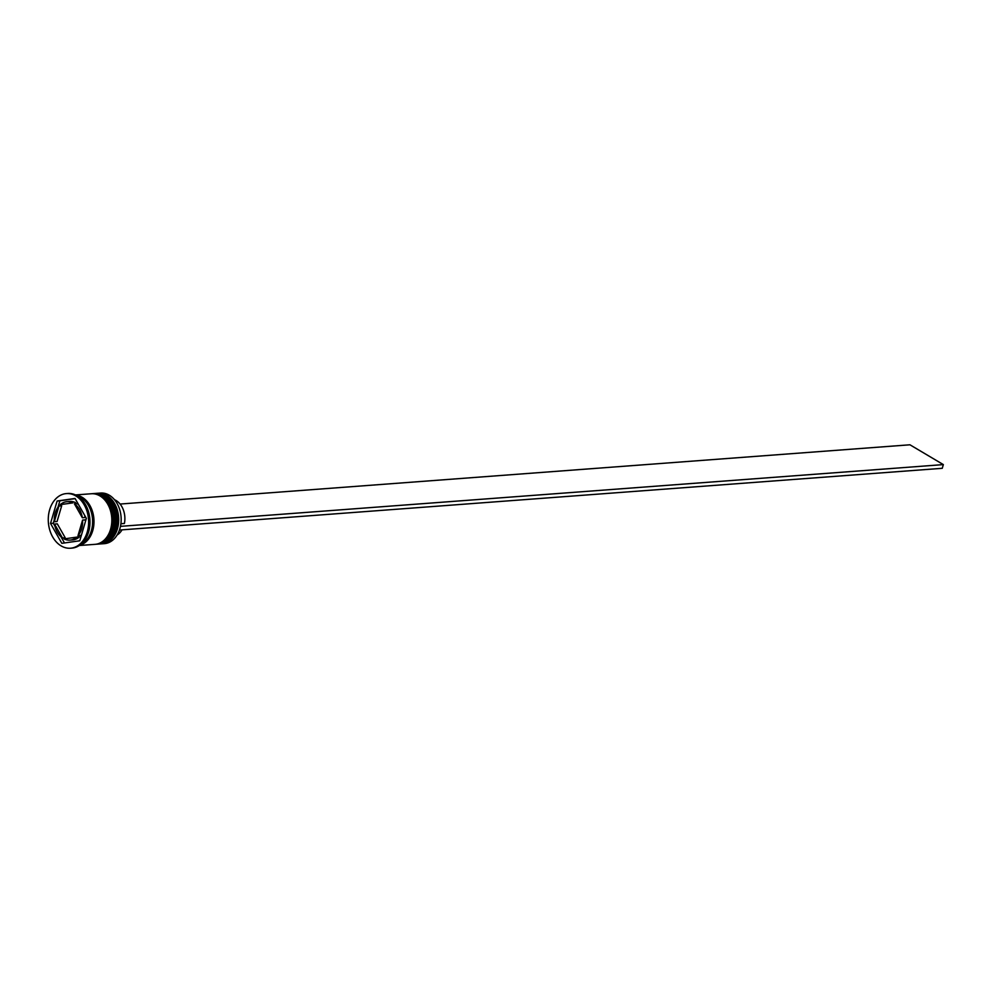 <?xml version="1.0" encoding="UTF-8"?>
<svg xmlns="http://www.w3.org/2000/svg" width="993" height="993" viewBox="0 0 993 993"><rect width="100%" height="100%" fill="white"/><g stroke="black" fill="none" stroke-linecap="round" stroke-linejoin="round"><path stroke-width="1.49" d="M101.907 543.829L104.377 543.643A25.359 18.644 -94.3 0 0 119.88 528.661A25.359 18.644 -94.3 0 0 100.578 493.049L98.108 493.236A25.359 18.644 85.7 0 1 117.41 528.847A25.359 18.644 85.7 0 1 101.907 543.829A25.359 18.644 85.7 0 1 101.087 543.866M97.289 493.322A25.359 18.644 85.7 0 1 98.108 493.236M93.181 493.633A25.359 18.644 85.7 0 1 93.987 493.546A25.359 18.644 85.7 0 1 113.289 529.157A25.359 18.644 85.7 0 1 97.786 544.139A25.359 18.644 85.7 0 1 96.966 544.176M70.491 548.21L71.868 548.111A27.394 20.133 -94.3 0 0 88.613 531.938A27.394 20.133 -94.3 0 0 67.76 493.484L66.394 493.583A27.394 20.133 -94.3 0 0 49.65 509.757A27.394 20.133 -94.3 0 0 70.491 548.21A27.394 20.133 -94.3 0 0 87.235 532.049A27.394 20.133 -94.3 0 0 66.394 493.583M97.786 544.139L99.163 544.027A25.359 18.644 -94.3 0 0 114.667 529.058A25.359 18.644 -94.3 0 0 95.365 493.447L93.987 493.546M79.291 545.517L95.043 544.338A25.359 18.644 -94.3 0 0 110.546 529.368A25.359 18.644 -94.3 0 0 91.244 493.757L75.505 494.936M79.676 545.256A25.359 18.644 -94.3 0 0 92.709 530.709A25.359 18.644 -94.3 0 0 75.915 495.135M80.681 544.512A25.359 18.644 -94.3 0 0 91.331 530.808A25.359 18.644 -94.3 0 0 77.032 495.73M55.223 513.058A19.277 14.163 -94.3 0 0 54.305 521.735L57.048 521.524L61.665 505.822L58.922 506.033A19.277 14.163 -94.3 0 0 55.223 513.058M114.468 499.702A18.867 13.865 -94.3 0 1 124.398 523.485L120.898 523.758M84.616 515.28A19.277 14.163 -94.3 0 1 85.075 517.539L82.332 517.75A19.277 14.163 -94.3 0 0 74.413 503.823L77.156 503.625A19.277 14.163 -94.3 0 1 78.658 504.816M81.649 534.358A19.277 14.163 -94.3 0 1 80.706 535.562L77.963 535.773A19.277 14.163 -94.3 0 0 82.58 520.071L85.336 519.86A19.277 14.163 -94.3 0 1 85.386 521.66M76.622 537.139L64.073 538.926A19.277 14.163 -94.3 0 0 69.882 540.118A19.277 14.163 -94.3 0 0 76.622 537.139L79.366 536.94A19.277 14.163 -94.3 0 1 72.626 539.919L69.882 540.118M54.553 524.056A19.277 14.163 -94.3 0 0 62.472 537.97L65.215 537.772L57.296 523.845L54.553 524.056L62.472 537.97M82.332 517.75L74.413 503.823M77.963 535.773L82.58 520.071M58.922 506.033L54.305 521.735M86.366 518.346L75.046 498.461L57.122 501.006L50.519 523.448L61.839 543.332L79.763 540.788L86.366 518.346M54.243 519.935L53.274 523.249L55.012 526.315M60.97 536.779L64.483 542.96M53.274 523.249L50.519 523.448M75.145 498.635L59.878 500.807L57.979 507.237M59.878 500.807L57.122 501.006M75.555 502.669A19.277 14.163 -94.3 0 0 69.746 501.465L67.003 501.676A19.277 14.163 -94.3 0 0 60.263 504.655L72.812 502.88A19.277 14.163 -94.3 0 0 67.003 501.676M72.812 502.88L60.263 504.655M117.124 534.991A18.867 13.865 -94.3 0 0 122.015 529.852M120.463 526.352L943.35 464.6L909.936 444.79L120.079 504.047M119.433 530.039L942.258 468.299L943.35 464.6M100.119 543.953A25.359 18.644 -94.3 0 0 100.256 543.953A25.359 18.644 -94.3 0 0 115.759 528.971A25.359 18.644 -94.3 0 0 96.458 493.36A25.359 18.644 -94.3 0 0 96.321 493.372M96.184 493.384A25.359 18.644 85.7 0 1 115.486 528.996A25.359 18.644 85.7 0 1 99.983 543.965L100.256 543.953C107.84 542.972 113.128 537.921 116.094 528.822C121.506 512.574 110.111 491.585 96.458 493.36L95.775 493.422M95.998 544.263A25.359 18.644 -94.3 0 0 96.135 544.251A25.359 18.644 -94.3 0 0 111.638 529.281A25.359 18.644 -94.3 0 0 92.349 493.67A25.359 18.644 -94.3 0 0 92.2 493.682M92.064 493.695A25.359 18.644 85.7 0 1 111.365 529.306A25.359 18.644 85.7 0 1 95.862 544.276L96.135 544.251C103.731 543.27 109.007 538.231 111.973 529.132C117.385 512.885 105.99 491.895 92.349 493.67L91.654 493.732M76.436 495.395A25.16 18.495 85.7 0 1 92.56 530.622A25.16 18.495 85.7 0 1 80.16 544.921"/></g></svg>
